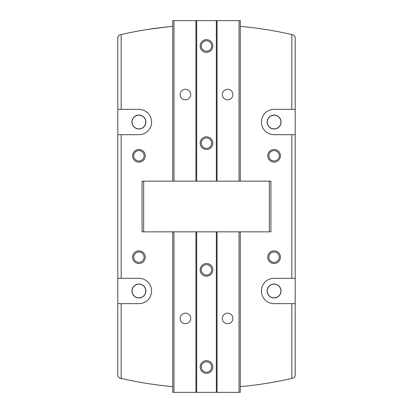 <?xml version="1.0" encoding="UTF-8"?>
<svg xmlns="http://www.w3.org/2000/svg" width="413" height="413" viewBox="0 0 413 413"><rect width="100%" height="100%" fill="white"/><g stroke="black" fill="none" stroke-linecap="round" stroke-linejoin="round"><path stroke-width="0.62" d="M274.082 150.621A5.193 5.193 0 0 1 278.579 158.411A5.193 5.193 0 0 1 269.586 158.411A5.193 5.193 0 0 1 274.082 150.621M274.082 251.992A5.193 5.193 0 0 1 278.579 259.782A5.193 5.193 0 0 1 269.586 259.782A5.193 5.193 0 0 1 274.082 251.992M172.711 386.62A380.146 380.146 0 0 1 121.179 378.427L119.429 378.019L117.798 375.964L117.798 37.036L119.429 34.981L121.179 34.573A380.146 380.146 0 0 1 172.711 26.38M121.179 378.427L121.179 303.648L117.798 303.648M117.798 278.305L121.179 278.305L121.179 134.695L117.798 134.695M240.289 386.62A380.146 380.146 0 0 0 291.821 378.427L293.571 378.019L295.202 375.964L295.202 303.648L274.082 303.648A12.674 12.674 0 0 1 261.408 290.979A12.674 12.674 0 0 1 274.082 278.305L295.202 278.305L295.202 134.695L274.082 134.695A12.674 12.674 0 0 1 261.408 122.021A12.674 12.674 0 0 1 274.082 109.352L295.202 109.352L295.202 37.036L293.571 34.981L291.821 34.573A380.146 380.146 0 0 0 240.289 26.38M147.746 29.442L166.713 26.964M121.179 303.648L138.918 303.648A12.674 12.674 0 0 0 151.592 290.979A12.674 12.674 0 0 0 138.918 278.305L121.179 278.305M121.179 134.695L138.918 134.695A12.674 12.674 0 0 0 151.592 122.021A12.674 12.674 0 0 0 138.918 109.352L121.179 109.352L121.179 34.573M138.918 250.851A6.334 6.334 0 0 1 144.405 260.355A6.334 6.334 0 0 1 133.43 260.355A6.334 6.334 0 0 1 138.918 250.851M138.918 149.48A6.334 6.334 0 0 1 144.405 158.979A6.334 6.334 0 0 1 133.43 158.979A6.334 6.334 0 0 1 138.918 149.48M274.082 250.851A6.334 6.334 0 0 1 279.57 260.355A6.334 6.334 0 0 1 268.595 260.355A6.334 6.334 0 0 1 274.082 250.851M274.082 149.48A6.334 6.334 0 0 1 279.57 158.979A6.334 6.334 0 0 1 268.595 158.979A6.334 6.334 0 0 1 274.082 149.48M295.202 303.648L295.202 278.305M295.202 134.695L295.202 109.352M117.798 109.352L121.179 109.352M143.672 181.157L142.087 181.157L142.087 231.843L143.672 231.843L143.672 181.157L270.913 181.157L270.913 231.843L143.672 231.843M274.082 297.949A6.969 6.969 0 0 0 281.052 290.979A6.969 6.969 0 0 0 274.082 284.01A6.969 6.969 0 0 0 267.113 290.979A6.969 6.969 0 0 0 274.082 297.949M274.082 128.99A6.969 6.969 0 0 0 281.052 122.021A6.969 6.969 0 0 0 274.082 115.051A6.969 6.969 0 0 0 267.113 122.021A6.969 6.969 0 0 0 274.082 128.99M138.918 128.99A6.969 6.969 0 0 0 145.887 122.021A6.969 6.969 0 0 0 138.918 115.051A6.969 6.969 0 0 0 131.948 122.021A6.969 6.969 0 0 0 138.918 128.99M138.918 297.949A6.969 6.969 0 0 0 145.887 290.979A6.969 6.969 0 0 0 138.918 284.01A6.969 6.969 0 0 0 131.948 290.979A6.969 6.969 0 0 0 138.918 297.949M138.918 115.175A6.845 6.845 0 0 1 144.849 125.449A6.845 6.845 0 0 1 132.991 125.449A6.845 6.845 0 0 1 138.918 115.175M138.918 284.129A6.845 6.845 0 0 1 144.849 294.402A6.845 6.845 0 0 1 132.991 294.402A6.845 6.845 0 0 1 138.918 284.129M274.082 115.175A6.845 6.845 0 0 1 280.009 125.449A6.845 6.845 0 0 1 268.151 125.449A6.845 6.845 0 0 1 274.082 115.175M274.082 284.129A6.845 6.845 0 0 1 280.009 294.402A6.845 6.845 0 0 1 268.151 294.402A6.845 6.845 0 0 1 274.082 284.129M138.918 150.621A5.193 5.193 0 0 1 143.414 158.411A5.193 5.193 0 0 1 134.421 158.411A5.193 5.193 0 0 1 138.918 150.621M138.918 251.992A5.193 5.193 0 0 1 143.414 259.782A5.193 5.193 0 0 1 134.421 259.782A5.193 5.193 0 0 1 138.918 251.992M206.5 51.186A5.193 5.193 0 0 1 202.003 43.396A5.193 5.193 0 0 1 210.997 43.396A5.193 5.193 0 0 1 206.5 51.186M211.626 45.146L211.626 46.839M201.374 46.839L201.374 45.146M172.711 181.157L172.711 20.65L240.289 20.65L240.289 181.157M185.38 99.848A5.281 5.281 0 0 1 180.806 91.929A5.281 5.281 0 0 1 189.954 91.929A5.281 5.281 0 0 1 185.38 99.848M195.943 181.157L195.943 20.65M196.671 181.157L196.671 20.65M206.5 149.48A6.334 6.334 0 0 1 201.012 139.976A6.334 6.334 0 0 1 211.988 139.976A6.334 6.334 0 0 1 206.5 149.48M206.5 52.327A6.334 6.334 0 0 1 201.012 42.823A6.334 6.334 0 0 1 211.988 42.823A6.334 6.334 0 0 1 206.5 52.327M216.329 181.157L216.329 20.65M217.057 181.157L217.057 20.65M227.62 99.848A5.281 5.281 0 0 1 223.046 91.929A5.281 5.281 0 0 1 232.194 91.929A5.281 5.281 0 0 1 227.62 99.848M206.5 148.334A5.193 5.193 0 0 1 202.003 140.544A5.193 5.193 0 0 1 210.997 140.544A5.193 5.193 0 0 1 206.5 148.334M206.5 361.814A5.193 5.193 0 0 1 210.997 369.604A5.193 5.193 0 0 1 202.003 369.604A5.193 5.193 0 0 1 206.5 361.814M201.374 367.854L201.374 366.161M211.626 366.161L211.626 367.854M240.289 231.843L240.289 392.35L172.711 392.35L172.711 231.843M227.62 313.152A5.281 5.281 0 0 1 232.194 321.071A5.281 5.281 0 0 1 223.046 321.071A5.281 5.281 0 0 1 227.62 313.152M217.057 231.843L217.057 392.35M216.329 231.843L216.329 392.35M206.5 263.52A6.334 6.334 0 0 1 211.988 273.024A6.334 6.334 0 0 1 201.012 273.024A6.334 6.334 0 0 1 206.5 263.52M206.5 360.673A6.334 6.334 0 0 1 211.988 370.177A6.334 6.334 0 0 1 201.012 370.177A6.334 6.334 0 0 1 206.5 360.673M196.671 231.843L196.671 392.35M195.943 231.843L195.943 392.35M185.38 313.152A5.281 5.281 0 0 1 189.954 321.071A5.281 5.281 0 0 1 180.806 321.071A5.281 5.281 0 0 1 185.38 313.152M206.5 264.666A5.193 5.193 0 0 1 210.997 272.456A5.193 5.193 0 0 1 202.003 272.456A5.193 5.193 0 0 1 206.5 264.666M291.821 278.305L291.821 134.695M291.821 109.352L291.821 34.573M291.821 378.427L291.821 303.648M269.328 231.843L269.328 181.157M239.024 181.157L239.024 20.65M173.976 181.157L173.976 20.65M173.976 231.843L173.976 392.35M239.024 231.843L239.024 392.35"/></g></svg>
